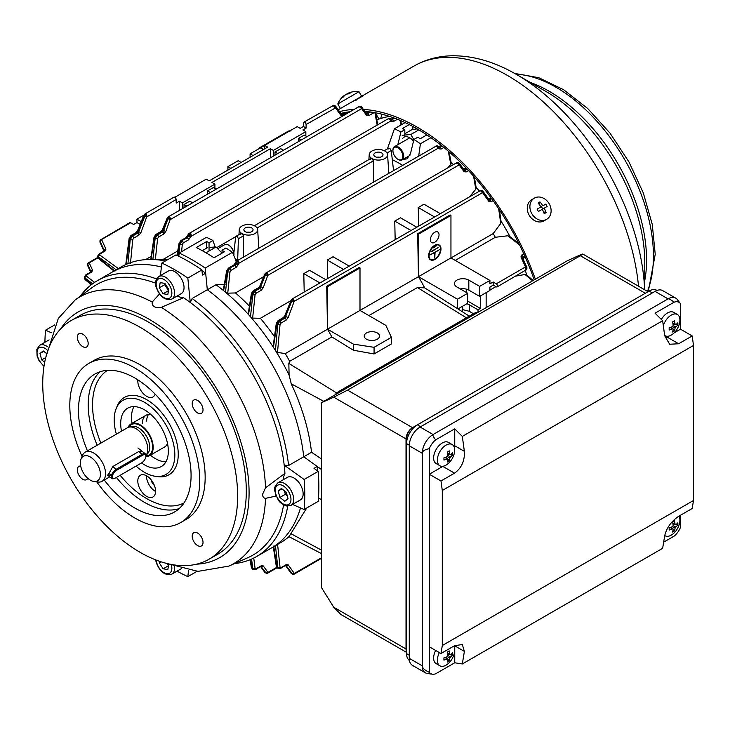<?xml version="1.0" encoding="UTF-8"?>
<svg xmlns="http://www.w3.org/2000/svg" width="730" height="730" viewBox="0 0 730 730"><rect width="100%" height="100%" fill="white"/><g stroke="black" fill="none" stroke-linecap="round" stroke-linejoin="round"><path stroke-width="1.09" d="M438.949 245.207A8.267 4.772 -60 0 1 440.08 251.868A8.267 4.772 -60 0 1 434.706 259.059A8.267 4.772 -60 0 1 430.682 259.524M434.925 245.672A8.267 4.772 -60 0 1 439.059 245.271A8.267 4.772 -60 0 1 440.327 251.896A8.267 4.772 -60 0 1 434.925 259.177A8.267 4.772 -60 0 1 430.791 259.588A8.267 4.772 -60 0 1 429.523 252.963A8.267 4.772 -60 0 1 434.925 245.672M434.925 259.433A8.578 4.955 -60 0 1 430.636 259.853A8.578 4.955 -60 0 1 429.322 252.982A8.578 4.955 -60 0 1 434.925 245.426A8.578 4.955 -60 0 1 439.214 244.997A8.578 4.955 -60 0 1 440.528 251.877A8.578 4.955 -60 0 1 434.925 259.433M430.527 259.789A8.578 4.955 -60 0 1 430.417 259.725A8.578 4.955 -60 0 1 429.103 252.854A8.578 4.955 -60 0 1 434.706 245.298A8.578 4.955 -60 0 1 438.995 244.879A8.578 4.955 -60 0 1 439.104 244.942M434.706 242.296A6.123 3.54 120 0 0 438.712 236.903A6.123 3.54 120 0 0 437.772 231.994A6.123 3.54 120 0 0 434.706 232.295A6.123 3.54 120 0 0 430.709 237.697A6.123 3.54 120 0 0 431.649 242.606A6.123 3.54 120 0 0 434.706 242.296M366.496 332.944A7.656 4.417 180 0 1 374.837 331.986A7.656 4.417 180 0 1 379.563 336.074A7.656 4.417 180 0 1 377.319 339.204A7.656 4.417 180 0 1 368.978 340.162A7.656 4.417 180 0 1 364.252 336.074A7.656 4.417 180 0 1 366.496 332.944M251.713 227.924A4.59 2.655 0 0 0 246.713 227.349A4.59 2.655 0 0 0 243.875 229.795A4.59 2.655 0 0 0 245.216 231.675A4.59 2.655 0 0 0 250.226 232.25A4.59 2.655 0 0 0 253.064 229.795A4.59 2.655 0 0 0 251.713 227.924M249.998 232.295A4.59 2.655 0 0 0 246.932 232.295M381.653 152.898A4.59 2.655 0 0 0 376.643 152.324A4.59 2.655 0 0 0 373.806 154.778A4.59 2.655 0 0 0 375.156 156.658A4.59 2.655 0 0 0 380.166 157.233A4.59 2.655 0 0 0 382.995 154.778A4.59 2.655 0 0 0 381.653 152.898M379.938 157.279A4.59 2.655 0 0 0 376.872 157.279M237.642 260.583L238.418 238.756L237.141 236.338L236.118 236.255L235.626 237.141L233.883 252.89M238.418 238.756L243.446 235.854L241.968 233.545L240.654 234.239M237.989 260.856A1.834 1.058 -120 0 0 237.35 260.674A1.688 0.976 60 0 1 237.934 260.838L238.044 260.902A1.688 0.976 60 0 1 238.628 261.413A1.834 1.058 -120 0 0 237.989 260.856M238.628 261.413L238.874 263.284L438.237 148.181L437.16 146.785A1.834 1.058 -120 0 0 436.531 146.228A1.834 1.058 -120 0 0 435.892 146.055L435.637 146.684L435.892 146.055M236.283 261.778L236.885 260.865L436.741 145.744A1.688 1.305 86.9 0 1 437.325 145.891L438.274 146.338L437.325 145.891M456.843 162.79A1.688 1.323 89.8 0 1 458.084 162.68L458.978 163.137L458.084 162.68L456.359 163.493M265.492 273.339L267.089 272.792L265.109 275.064L264.579 274.516L265.291 273.376L266.021 273.567M480.276 190.53A1.688 1.314 90.1 0 1 480.979 190.265L292.319 298.88L293.487 298.826L294.345 301.298L482.384 192.738L480.641 190.776L479.783 191.233M188.632 234.275L189.709 233.171A1.834 1.058 60 0 1 190.338 233.344A1.834 1.058 60 0 1 190.977 233.91L191.233 235.772A1.688 0.493 -138.8 0 0 189.544 234.184L188.03 236.374L189.544 234.184M388.241 118.543L387.995 119.182L388.241 118.543A1.834 1.058 60 0 1 388.88 118.716A1.834 1.058 60 0 1 389.519 119.282L390.587 120.678A1.688 1.277 88.2 0 0 389.902 118.506L390.879 118.972A1.688 1.296 143.9 0 1 391.043 120.888L190.813 236.493L187.82 235.069L188.586 233.874A1.688 0.456 42.7 0 1 189.325 234.056M188.586 233.874L189.709 233.171A1.688 0.976 60 0 1 190.293 233.335M359.388 106.534A1.688 1.314 -90.1 0 1 360.1 106.27L360.1 106.27A1.688 1.314 -90.1 0 1 360.638 106.416L361.523 106.872L360.638 106.416L358.904 107.228M168.037 217.075L169.634 216.527L167.654 218.799L162.945 230.297L163.611 230.68L167.891 218.936L169.661 216.545L170.51 219L168.785 217.43M125.733 264.753L129.146 238.29L130.962 235.535L136.127 232.56L137.495 230.835L143.7 215.532L145.06 213.853L146.228 213.808L147.086 216.272L145.352 214.702L146.228 213.808L144.23 216.071L138.025 231.374L138.727 231.784L145.352 214.702M179.644 210.149L179.452 201.206L176.213 203.086L176.131 199.5A1.834 1.058 -120 0 0 174.835 197.292A1.834 1.058 -120 0 0 173.913 197.2L145.06 213.853M264.707 148.829L264.707 145.398L297.192 126.646L300.158 128.361L303.406 126.482L303.47 122.987A1.834 1.058 60 0 1 303.853 122.184A1.834 1.058 60 0 1 304.775 122.275A1.834 1.058 60 0 1 306.071 124.483L306.144 128.06L302.895 129.94L305.852 131.646L305.852 136.026M303.853 122.184L333.72 105.248A1.688 1.314 90.2 0 1 334.258 105.394L335.143 105.85L333.382 105.75L334.468 105.522A1.688 1.296 90.9 0 1 335.125 107.712L333.382 105.75L332.524 106.215M387.028 152.953L391.243 150.526L389.729 148.236L388.451 148.911M257.097 227.97L373.386 160.837L371.908 158.529L370.594 159.222M237.515 260.5A153.747 88.768 -120 0 0 235.471 259.305A153.747 88.768 -120 0 0 235.407 259.269M402.531 165.236A153.747 88.768 -120 0 0 400.496 164.031A153.747 88.768 -120 0 0 392.302 159.66M216.81 247.589L235.763 236.648M387.411 148.911L394.428 128.772L405.113 122.604M394.428 128.772A183.759 106.096 60 0 1 400.925 131.957L404.821 129.712L404.821 135.406M409.202 124.593L402.44 128.498A183.759 106.096 60 0 1 404.821 129.712M433.082 247.488L436.549 245.736L433.301 247.862M431.676 251.613L438.173 247.616L431.457 251.239M434.596 252.744L434.815 258.119L434.815 252.616L429.833 254.989L439.798 249.487L435.034 252.489L434.815 258.119M326.712 286.224L359.196 267.472L359.999 267.928L327.514 286.689L326.712 286.224L327.514 329.23L285.284 353.612L277.5 352.389L275.429 350.51A159.259 91.944 60 0 1 289.089 375.047L291.252 383.825C302.147 407.048 308.918 429.861 311.546 452.262L303.744 456.761L321.446 469.481A183.759 106.096 60 0 1 321.556 470.868M417.67 233.709L450.154 214.958L450.948 215.423L418.463 234.175L417.67 233.709L418.463 276.688L457.445 299.19L467.738 293.25L467.738 303.251L457.929 308.918M285.284 353.612A153.747 88.768 60 0 1 289.655 361.332L331.885 336.95L353.366 350.227L374.07 353.959L374.07 347.325L353.366 344.122L327.514 329.193L418.463 276.688L418.463 234.175M374.07 347.325L391.399 337.324L385.851 325.37L359.999 310.442L359.999 267.928M460.265 288.934A8.422 4.864 180 0 1 468.815 290.129L479.647 296.38L489.93 290.44L489.93 287.018L493.179 285.147L493.179 281.981L496.245 283.824A1.834 1.058 60 0 1 497.422 285.448A1.834 1.058 60 0 1 497.13 286.899A1.834 1.058 60 0 1 496.245 286.826L493.179 285.147M457.445 299.19L457.445 308.617L424.659 287.848A153.747 88.768 -120 0 0 418.454 276.688L450.948 257.927L450.948 215.423M418.664 225.935L418.244 207.539L434.387 216.856M410.89 230.424L394.748 221.108L400.487 217.786L416.629 227.112M327.706 278.449L327.286 260.053L343.428 269.37M319.932 282.939L303.79 273.613L309.529 270.301L325.671 279.626M473.378 313.754L469.363 311.309L462.647 309.611M467.738 301.125L480.404 308.443L478.022 309.821L478.022 312.239M478.022 309.821L469.363 304.821A9.189 5.302 0 0 0 466.826 303.78M430.974 137.687L420.416 143.774A183.759 106.096 60 0 0 413.919 139.466L417.815 137.213A183.759 106.096 60 0 1 420.197 138.746L426.868 134.895M420.416 143.774L418.719 155.892M413.919 139.466L410.442 153.784L407.012 158.875L403.097 159.368M397.823 144.722L400.925 131.957M178.804 256.294L179.169 253.054L206.453 237.305A183.759 106.096 60 0 1 212.95 240.489L209.054 242.734L209.054 251.001M179.169 253.054A183.759 106.096 60 0 1 205.157 268.056L207.32 289.746A159.259 91.944 60 0 1 303.744 456.761A159.259 91.944 -120 0 0 207.32 289.746L215.98 284.746A159.259 91.944 60 0 1 223.855 290.85A159.259 91.944 60 0 1 225.506 292.228A159.259 91.944 60 0 1 248.766 314.858A159.259 91.944 60 0 1 250.49 316.811A159.259 91.944 60 0 1 273.704 347.79A159.259 91.944 60 0 1 275.429 350.51L277.792 324.531L276.907 324.111L273.631 345.883M222.048 253.155L222.048 250.235L225.944 247.99A183.759 106.096 60 0 1 232.441 252.306L205.157 268.056M222.048 250.235A183.759 106.096 60 0 1 224.429 251.777L214.036 257.781A183.759 106.096 60 0 0 196.279 247.525L206.672 241.53A183.759 106.096 60 0 1 209.054 242.734M232.441 252.306L236.283 261.331M225.132 284.654L215.98 284.746M215.104 246.868L212.95 240.489M156.567 278.924A159.259 91.944 -120 0 0 97.373 280.676L112.529 271.925A159.259 91.944 60 0 1 161.394 266.998A159.259 91.944 -120 0 0 112.529 271.925L121.198 266.924A159.259 91.944 60 0 1 126.217 264.37A159.259 91.944 60 0 1 127.942 263.639A159.259 91.944 60 0 1 150.672 259.46A159.259 91.944 60 0 1 151.156 259.46A159.259 91.944 60 0 1 152.88 259.506A159.259 91.944 60 0 1 165.454 260.966M300.486 507.907A159.259 91.944 60 0 1 271.788 547.765A159.259 91.944 -120 0 0 300.486 507.907M321.556 498.234A183.759 106.096 60 0 1 321.446 499.493L318.453 498.189M229.977 271.907A1.688 0.757 6 0 1 227.65 271.733L229.713 268.385A1.688 0.976 60 0 1 230.908 270.401L229.977 271.907L227.751 293.159L225.506 292.228L227.65 271.733L227.194 271.487L223.763 289.792M306.709 507.998L289.089 536.559A159.259 91.944 60 0 1 280.448 542.764L256.632 556.515A159.259 91.944 -120 0 0 287.748 506.127M321.556 459.024L311.546 452.262M243.446 235.854L243.455 257.225M373.386 160.837L373.395 182.199M349.168 266.058L333.026 256.741L327.286 260.053M440.126 213.543L423.984 204.227L418.244 207.539M277.701 153.528L274.991 151.968L280.731 148.655L283.441 150.216M301.198 139.968L298.488 138.399L304.227 135.087L306.938 136.647M186.752 206.043L184.042 204.482L189.782 201.161L192.492 202.73M210.249 192.474L207.539 190.913L213.279 187.601L215.989 189.161M145.544 259.634L151.11 256.422M182.418 208.543L182.418 202.913L214.903 184.161L214.903 188.541M184.042 204.482L184.042 207.612M207.539 194.043L207.539 190.913M273.367 156.028L273.367 150.398L305.852 131.646M274.991 151.968L274.991 155.098M298.488 141.529L298.488 138.399M253.766 558.058L255.08 568.396L256.02 568.779A1.688 0.976 60 0 1 255.673 569.51L260.875 566.325M252.635 318.107L250.49 316.811L252.799 294.637L254.834 291.243A1.688 0.976 60 0 1 256.02 293.277L255.08 294.783L252.635 318.107L260.373 318.298L290.923 300.66M303.79 273.613L304.209 292.018M394.748 221.108L395.167 239.504M469.846 196.388L475.805 189.271L473.56 176.122M260.373 318.298A153.747 88.768 60 0 1 274.453 336.703M174.835 197.292L206.234 179.16L209.2 180.876L267.673 147.113L264.707 145.398M214.903 184.161L211.937 182.454L270.41 148.692L270.593 157.634M176.14 199.956L176.715 199.628L176.112 199.281M127.942 263.639L130.25 239.431L132.486 236.109A1.688 0.976 60 0 1 133.681 238.135L132.732 239.677L130.497 263.247M467.738 293.25L456.907 286.999A8.422 4.864 180 0 1 454.443 283.559A8.422 4.864 180 0 1 459.635 279.07A8.422 4.864 180 0 1 468.815 280.119L479.647 286.37L489.93 280.439L450.948 257.927M450.976 257.945L493.179 233.582L500.753 223.489L498.654 208.698M280.037 324.631A1.688 0.803 5.5 0 1 277.792 324.531L279.8 321.063A1.688 0.976 60 0 1 280.986 323.098L280.037 324.631L277.5 352.389M277.5 543.558L280.037 567.265L280.986 567.657A1.688 0.976 60 0 1 280.639 568.396L285.786 565.239M462.647 306.189L462.647 311.92M480.404 308.443L480.404 295.942M486.143 307.631L486.143 292.63M241.146 162.434L238.181 160.719L227.897 166.659L227.897 170.081M143.874 215.168L136.939 219.173L136.939 222.595L133.69 224.466L130.624 222.778A1.834 1.058 -120 0 0 129.739 222.705L100.138 240.106A1.688 1.314 29.8 0 1 101.579 239.549L130.624 222.778M479.647 286.37L479.647 296.38M489.93 280.439L489.93 283.861L493.179 281.981M532.617 280.795L525.007 274.489L515.855 276.086M489.93 290.084L495.898 286.644M90.949 271.943L90.949 271.861A1.688 1.351 -25.7 0 1 92.537 270.219L91.67 272.062A1.688 0.976 60 0 0 90.858 271.998L85.638 275.009A1.688 0.976 60 0 1 86.45 275.073L86.304 276.077L94.608 282.382M259.296 148.528A1.834 1.058 60 0 1 259.679 147.688A1.834 1.058 60 0 1 260.564 147.761L263.621 149.449M136.939 222.595L140.124 224.356M103.988 251.111L100.046 242.351A1.688 1.305 155.8 0 1 99.955 241.904L100.001 240.891L104.335 250.819A1.688 1.351 -25.5 0 1 105.941 249.176L105.065 251.029A1.688 0.976 60 0 0 104.253 250.956L99.088 253.94A1.688 0.976 60 0 1 99.901 254.004L99.773 255.026L119.026 269.078M519.605 244.988L507.843 235.772L495.314 237.287L455.255 260.409M368.896 315.579L417.423 287.565L424.659 287.848M493.179 233.582A153.747 88.768 60 0 1 495.314 237.287M331.885 336.95A153.747 88.768 -120 0 0 327.514 329.23M525.299 270.054L526.12 269.543L525.317 266.596L520.928 256.887A1.688 1.314 155.7 0 1 522.443 257.553L522.443 257.553A1.688 1.314 155.7 0 1 522.534 258L522.963 257.033L522.963 257.909L525.071 256.695M290.403 130.971L288.532 131.026L259.679 147.688M155.353 259.551L152.88 259.506L155.152 238.327L157.351 235.023A1.688 0.976 60 0 1 158.538 237.049L157.598 238.564L155.353 259.551L162.927 259.524L177.737 250.974M377.118 124.894L375.001 113.04L374.015 112.639A1.688 0.976 -120 0 0 374.006 112.539M374.171 112.566L368.75 115.687A1.688 0.976 -120 0 0 367.555 113.661L370.429 112M150.781 259.46L154.012 237.177L155.819 234.485L161.038 231.474L162.416 229.749L167.124 218.252L170.117 219.684L361.505 108.724L359.78 106.781L361.761 107.009A1.688 1.305 144.1 0 1 362.098 107.31L362.098 107.31A1.688 1.305 144.1 0 1 361.925 108.943L361.505 108.724A1.688 1.296 90.8 0 0 360.848 106.544L361.761 107.009M178.649 256.221L179.927 244.194L182.062 240.891A1.688 0.976 60 0 1 183.257 242.898L182.327 244.404L181.551 251.677M321.556 557.729L294.345 573.433A1.688 1.314 90.2 0 1 292.611 574.255L285.968 565.412A1.688 1.351 145.5 0 0 288.186 564.847L294.345 573.433L293.487 573.899M276.688 567.383L267.965 572.42A1.688 1.314 89.9 0 1 266.231 573.233L261.048 566.489A1.688 1.351 145.7 0 0 263.265 565.933L267.965 572.42L267.253 572.959M248.237 313.754L251.394 293.451L253.21 290.768L258.475 287.729L259.853 285.996L260.382 286.552L265.109 275.064L267.116 272.81L267.965 275.265L458.96 164.989L457.236 163.046L459.216 163.274L458.303 162.808A1.688 1.296 -89.2 0 1 458.96 164.989L459.371 165.208A1.688 1.305 -35.8 0 0 459.553 163.575L459.553 163.575A1.688 1.305 -35.8 0 0 459.216 163.274M263.703 276.652L235.471 292.949L227.751 293.159M447.773 167.864L450.83 164.369L448.266 151.128M255.08 294.783A1.688 0.776 6.1 0 1 252.799 294.637L251.969 294.217L248.684 313.435M100.749 240.06L101.579 239.549L105.941 249.176M88.449 263.256L97.984 257.873M92.628 283.76L84.972 277.947L84.926 278.869L91.615 284.517M116.471 269.99L98.459 256.86L98.377 257.836L114.975 271.122M391.243 150.526L393.561 170.555M289.089 375.047L288.843 363.421L289.655 361.332M525.007 274.489L526.485 274.909L533.192 280.466M525.29 270.648A159.259 91.944 60 0 1 526.932 275.274M507.843 235.772L509.522 236.328L518.984 243.729M501.017 221.062A159.259 91.944 60 0 1 510.078 236.757M499.43 209.866L501.108 221.756L500.753 223.489M157.598 238.564A1.688 0.776 6.2 0 1 155.152 238.327L154.422 237.843L151.064 259.469M162.927 259.524A153.747 88.768 60 0 1 167.471 259.807M235.471 292.949A153.747 88.768 60 0 1 249.414 306.135M451.122 162.516A159.259 91.944 60 0 1 453.512 164.56M449.05 151.804L451.222 163.018L450.83 164.369M476.088 187.208A159.259 91.944 60 0 1 479.272 190.941M474.345 177.007L476.179 187.774L475.805 189.271M273.704 546.049L276.907 567.073L277.792 567.484L275.429 545.319M250.427 559.582L251.969 568.195L252.799 568.615L251.585 559.08M132.732 239.677A1.688 0.794 5.6 0 1 130.25 239.431L129.52 238.92L126.217 264.37M182.327 244.404A1.688 0.748 6 0 1 179.927 244.194L179.498 243.929L177.5 255.673M496.245 283.824L525.29 267.052A1.688 1.296 -150.9 0 1 526.868 268.713L526.914 267.7L526.12 269.543L526.914 267.974L526.868 268.969A1.688 1.314 29.9 0 1 526.731 269.507A1.688 1.314 29.9 0 1 526.722 269.507A1.688 1.314 29.9 0 1 526.148 269.981M90.611 272.135L87.737 265.711A1.688 1.305 155.9 0 1 87.646 265.273L87.691 263.995A1.688 1.314 30.1 0 1 87.837 263.457L87.837 263.457A1.688 1.314 30.1 0 1 89.261 262.909L92.537 270.219M90.967 271.925L87.691 263.995M100.001 240.645L99.955 241.639L100.001 240.645A1.688 1.314 29.8 0 1 100.138 240.106L100.046 242.351M437.544 146.009L438.529 146.484L437.544 146.009A1.688 1.277 -91.8 0 1 438.237 148.181L438.684 148.4A1.688 1.296 -36.1 0 0 438.529 146.484M493.088 200.65L491.098 201.799L489.009 201.599A1.688 1.314 -35.7 0 0 489.182 199.956L482.968 191.306L480.979 190.265A1.688 1.314 90.1 0 1 481.517 190.421L482.402 190.877L480.641 190.776L482.639 191.004L481.736 190.539A1.688 1.296 -89.1 0 1 482.384 192.738L482.795 192.948A1.688 1.314 -35.7 0 0 482.968 191.306L482.968 191.306A1.688 1.314 -35.7 0 0 482.639 191.004M237.934 260.838L236.237 263.274L238.044 260.902M273.166 346.266L276.296 323.326L278.112 320.589L283.359 317.559L284.727 315.834L285.257 316.382L291.498 301.088L293.487 298.826L291.498 301.088L290.969 300.55L291.671 299.409L292.401 299.601M389.683 118.379L390.632 118.835L389.683 118.379A1.688 1.305 -93.1 0 0 389.099 118.233L390.304 118.515M389.902 118.506L390.879 118.972M335.371 105.987L334.468 105.522L335.371 105.987A1.688 1.305 144.2 0 1 335.709 106.288L335.709 106.288A1.688 1.305 144.2 0 1 335.535 107.93L306.071 124.483M190.393 233.39A1.688 0.976 60 0 1 190.977 233.91M266.231 573.233L265.346 572.776A1.688 1.351 145.7 0 0 267.563 572.22M277.017 567.776L267.773 573.114L266.769 573.379L264.771 572.347A1.688 1.305 -35.9 0 0 265.109 572.639L265.346 572.776M292.611 574.255L291.726 573.798A1.688 1.351 145.5 0 0 293.953 573.233M321.556 558.313L294.163 574.136L293.15 574.4L291.16 573.36A1.688 1.305 -35.8 0 0 291.498 573.661L291.726 573.798M99.773 255.026A1.688 1.122 -53.5 0 0 98.459 256.86L97.847 255.783L97.765 256.723L98.377 257.836A1.688 1.077 -51 0 0 98.66 258.703L97.765 256.723M86.304 276.077A1.688 1.141 -52.7 0 0 84.972 277.947L84.397 276.898L84.352 277.792L84.926 278.869A1.688 1.086 -49.8 0 0 85.2 279.681L84.352 277.792M250.007 559.755L251.403 567.557A1.688 1.086 169.8 0 0 251.969 568.195L253.41 569.637L252.799 568.615A1.688 1.141 172.7 0 0 255.08 568.396M273.303 546.889L276.305 566.389A1.688 1.077 171 0 0 276.907 567.073L278.431 568.551L277.792 567.484A1.688 1.122 173.5 0 0 280.037 567.265M130.962 235.535A1.688 0.976 60 0 1 131.802 235.626L129.52 238.92A1.688 0.849 7.6 0 1 129.146 238.29M155.819 234.485A1.688 0.976 60 0 1 156.667 234.567L154.422 237.843A1.688 0.83 8.7 0 1 154.012 237.177M190.539 237.259L188.522 239.86A1.688 0.976 60 0 0 187.336 237.852L181.697 240.663L179.498 243.929A1.688 0.83 9.6 0 1 179.051 243.227L180.857 240.581A1.688 0.976 60 0 1 181.697 240.663L187.336 237.852L188.313 236.538L190.539 237.259L190.813 236.493M229.329 268.175L227.194 271.487A1.688 0.83 9.8 0 1 226.674 270.739L228.481 268.093A1.688 0.976 60 0 1 229.329 268.175L234.969 265.355L229.329 268.175M253.21 290.768A1.688 0.976 60 0 1 254.049 290.85L251.969 294.217A1.688 0.83 8.9 0 1 251.394 293.451M278.112 320.589A1.688 0.976 60 0 1 278.96 320.671L276.907 324.111A1.688 0.84 8 0 1 276.296 323.326M260.564 147.761L289.18 130.889M369.225 111.845L366.825 113.232L367.555 113.661L366.487 113.551A1.688 1.305 144.1 0 1 366.825 113.844L366.825 113.844A1.688 1.305 144.1 0 1 366.652 115.477L368.75 115.687M468.523 170.592L466.178 171.942L464.088 171.732A1.688 1.305 -35.8 0 0 464.262 170.099L459.553 163.575L457.546 162.535L456.542 162.808L265.291 273.376M526.914 267.7A1.688 1.314 155.7 0 0 526.823 267.262L526.823 267.262A1.688 1.314 155.7 0 0 525.317 266.596M441.604 145.617L438.557 146.748M441.185 145.288L438.785 146.675A1.688 0.976 -120 0 1 439.542 146.812L438.839 146.912M443.867 147.442L441.102 149.039L438.995 148.829A1.688 1.296 -36.1 0 0 439.168 147.204L439.168 147.204A1.688 1.296 -36.1 0 0 438.986 147.013M348.703 112.539A1.688 0.976 -120 0 0 348.237 111.973M345.044 112.511L341.905 114.318L342.671 114.756L341.613 114.647A1.688 1.305 144.2 0 1 341.95 114.948L341.95 114.948A1.688 1.305 144.2 0 1 341.832 116.508M391.335 119.501A1.688 1.296 143.9 0 1 391.526 119.693L391.526 119.693A1.688 1.296 143.9 0 1 391.353 121.326L393.461 121.536A1.688 0.976 -120 0 0 392.275 119.528L394.601 118.178M391.198 119.41L391.901 119.309A1.688 0.976 -120 0 0 391.143 119.182L393.543 117.795M390.915 119.246L394.145 118.014M283.359 317.559A1.688 0.976 60 0 1 284.198 317.641L285.257 316.382L288.186 317.541L293.953 301.974L291.726 301.225L284.965 318.088L284.198 317.641L278.96 320.671L279.8 321.063L284.965 318.088A1.688 0.976 60 0 1 286.151 320.123L288.186 317.541M292.611 299.729L294.345 301.298L293.953 301.974M258.475 287.729A1.688 0.976 60 0 1 259.314 287.812L260.382 286.552L263.265 287.675L267.563 275.949L265.346 275.201L260.044 288.231L259.314 287.812L254.049 290.85L254.834 291.243L260.044 288.231A1.688 0.976 60 0 1 261.24 290.266L263.265 287.675M266.231 273.695L267.965 275.265L267.563 275.949M236.967 261.559A1.688 0.456 -137.2 0 0 236.228 261.376L235.471 262.572L235.671 263.877L235.471 262.572M237.186 261.687A1.688 0.493 41.2 0 1 238.874 263.284L238.454 264.005L236.237 263.274L235.954 264.041L238.181 264.771L236.164 267.363A1.688 0.976 60 0 0 234.969 265.355L235.954 264.041L234.595 265.136A1.688 0.976 60 0 0 233.755 265.054L235.151 263.32M180.857 240.581L186.114 237.551A1.688 0.976 60 0 1 186.953 237.633L188.03 236.374L187.82 235.069M165.829 231.419L163.611 230.68L162.617 231.985L161.877 231.556L156.667 234.567L157.351 235.023L162.617 231.985A1.688 0.976 60 0 1 163.803 234.001L165.829 231.419L170.117 219.684M162.416 229.749L162.945 230.297L161.877 231.556A1.688 0.976 60 0 0 161.038 231.474M167.124 218.252L167.836 217.111L168.566 217.312M176.131 199.5L146.694 216.956L143.7 215.532M140.954 232.532L138.727 231.784L137.733 233.08L136.966 232.642L131.802 235.626L132.486 236.109L137.733 233.08A1.688 0.976 60 0 1 138.919 235.115L140.954 232.532L146.694 216.956M137.495 230.835L138.025 231.374L136.966 232.642A1.688 0.976 60 0 0 136.127 232.56M144.403 214.392L145.133 214.583M99.955 241.639A1.688 1.351 -25.5 0 1 101.561 239.997M87.646 264.999A1.688 1.351 -25.7 0 1 89.242 263.348M263.338 149.614L260.373 147.898L250.089 153.838L250.089 157.269M374.07 353.959L391.399 343.949L391.399 337.324M353.366 350.227L353.366 344.122M327.514 286.689L327.514 329.193M136.939 219.173L141.218 221.646M227.897 166.659L230.862 168.365M250.089 153.838L253.054 155.554M466.47 292.52L466.47 289.171M270.41 148.692L273.367 150.398M306.144 128.06L303.406 126.482M179.452 201.206L182.418 202.913M371.908 158.529A9.189 5.302 0 0 0 382.073 159.642A9.189 5.302 0 0 0 387.584 154.578A9.189 5.302 0 0 0 384.902 151.028A9.189 5.302 0 0 0 375.047 149.842A9.189 5.302 0 0 0 369.225 154.578A9.189 5.302 0 0 0 371.908 158.529M241.968 233.545A9.189 5.302 0 0 0 252.142 234.659A9.189 5.302 0 0 0 257.644 229.603A9.189 5.302 0 0 0 254.962 226.044A9.189 5.302 0 0 0 245.107 224.858A9.189 5.302 0 0 0 239.285 229.603A9.189 5.302 0 0 0 241.968 233.545M206.672 241.53L206.672 248.154M412.833 126.491L412.833 129.502M436.549 245.736L433.301 247.616M438.173 247.616L431.676 251.366M439.798 249.487L429.833 254.989M378.961 119.1L375.713 113.469M376.863 119.903A159.259 91.944 60 0 1 389.565 116.426M351.048 102.446L360.456 97.4C363.485 95.575 363.96 95.174 361.87 96.196A186.825 107.858 -120 0 0 359.707 97.391A186.825 107.858 -120 0 0 358.786 97.929L356.021 99.627M363.166 95.63L362.025 96.46M534.205 279.882A184.681 106.626 -120 0 0 365.091 111.453M350.099 111.736A184.681 106.626 -120 0 0 340.864 113.442M535.336 279.225A186.825 107.858 -120 0 0 363.64 109.436M354.187 109.372A186.825 107.858 -120 0 0 339.55 111.626M142.368 451.487L138.882 451.459L112.894 466.461L108.597 474.071L108.806 476.124L111.352 475.412L108.743 473.359M100.247 476.371A14.189 8.194 -120 0 0 93.075 459.006A14.189 8.194 -120 0 0 81.003 459.06A14.189 8.194 -120 0 0 80.501 460.84A14.189 8.194 -120 0 0 83.968 473.825A14.189 8.194 -120 0 0 93.96 481.499A14.189 8.194 -120 0 0 100.247 476.371M93.96 481.499L97.875 482.037A16.845 9.727 -120 0 0 102.045 481.316A16.845 9.727 -120 0 0 105.348 475.951A16.845 9.727 -120 0 0 99.152 457.737A16.845 9.727 -120 0 0 85.2 452.144A16.845 9.727 -120 0 0 82.499 455.401L81.003 459.06M145.973 455.447A16.845 9.727 -120 0 0 147.579 451.569A16.845 9.727 -120 0 0 142.359 434.578A16.845 9.727 -120 0 0 129.183 427.105A16.845 9.727 -120 0 0 127.431 427.762L85.2 452.144M145.936 456.624A18.378 10.612 -120 0 0 149.376 455.766A18.378 10.612 -120 0 0 152.971 449.908A18.378 10.612 -120 0 0 146.21 430.034A18.378 10.612 -120 0 0 130.999 423.938A18.378 10.612 -120 0 0 128.06 427.452M531.741 199.646L534.378 198.122L531.741 199.646A12.255 10.001 60 0 0 529.204 215.25A12.255 10.001 60 0 0 543.987 220.861L546.633 219.338A12.255 10.001 60 0 0 549.17 203.725A12.255 10.001 60 0 0 534.378 198.122L534.378 198.122A12.255 10.001 60 0 0 531.841 213.726A12.255 10.001 60 0 0 546.633 219.338L543.987 220.861M547.126 206.462A19.473 17.693 -120 0 0 546.487 205.276A19.473 17.693 -120 0 0 545.775 204.126L542.846 205.823A19.865 11.47 -120 0 0 539.981 201.927A19.473 7.948 131.6 0 0 538.074 203.031A19.865 11.47 60 0 1 540.939 206.918L537.079 209.145A19.473 1.788 60 0 1 537.755 210.313A19.473 1.788 60 0 1 538.43 211.481L542.29 209.254A19.865 11.47 60 0 1 544.224 213.68A19.473 7.948 -11.6 0 0 546.131 212.576A19.865 11.47 -120 0 0 544.197 208.15L547.126 206.462M537.079 209.145L538.074 208.57M539.288 204.528L539.981 201.927M545.775 204.126L542.846 205.823M541.414 206.645L542.764 208.981M542.29 209.254L544.197 208.15M543.531 211.882L546.131 212.576M344.825 95.384L344.715 95.183A19.865 16.215 60 0 0 344.341 95.457A19.911 19.911 0 0 0 337.798 103.943L340.435 108.514L361.651 96.269L356.34 99.335L355.957 100.795M337.798 103.943L359.014 91.697A19.911 19.911 0 0 0 348.383 93.121A19.865 16.215 -120 0 0 347.973 93.312A19.865 11.47 -120 0 1 350.838 92.728A19.473 13.77 -75 0 0 348.931 93.832A19.865 11.47 60 0 0 346.066 94.407A19.865 16.215 -120 0 0 343.137 97.172A19.473 9.736 24.7 0 0 342.425 97.537A19.473 9.736 24.7 0 0 341.786 97.948A19.865 16.215 60 0 1 344.341 95.457M348.082 93.504A19.865 16.215 60 0 0 346.622 94.088A19.865 11.47 -120 0 0 346.367 94.289M348.283 93.86L347.973 93.312M112.329 476.27A5.356 2.491 128.2 0 0 114.336 478.478A5.356 2.491 128.2 0 0 115.45 478.004L141.438 462.993A5.356 2.491 128.2 0 0 145.954 456.305A5.356 2.491 128.2 0 0 142.788 455.164L116.8 470.166A5.356 2.491 128.2 0 0 112.329 476.27M114.336 478.478L113.542 478.688A6.123 2.847 -51.8 0 1 111.799 478.478A6.123 2.847 -51.8 0 1 111.261 476.17A6.123 2.847 -51.8 0 1 116.362 469.189L142.35 454.188A6.123 2.847 -51.8 0 1 145.361 453.85A6.123 2.847 -51.8 0 1 145.973 455.493L147.816 453.385A15.823 9.134 -120 0 0 149.559 449.452A15.823 9.134 -120 0 0 144.659 433.501A15.823 9.134 -120 0 0 132.276 426.475L129.183 427.105M167.873 564.29A6.123 3.54 -120 0 0 168.612 564.947M168.502 565.604L167.562 564.162M168.666 564.6L167.836 569.555L163.137 568.816L159.304 562.894L159.569 561.324M168.475 565.741L163.137 568.816M161.129 561.845L159.304 562.894M413.864 139.676L410.835 134.512L402.166 135.287M418.856 129.876L410.835 134.512M417.113 128.863L411.811 129.712L404.821 133.754M402.787 138.317A11.105 6.406 60 0 1 413.499 141.182M396.034 147.122A7.044 4.07 -120 0 0 392.913 150.654A7.044 4.07 -120 0 0 397.896 159.277A7.044 4.07 -120 0 0 399.748 159.934A7.044 4.07 -120 0 0 402.513 154.057A7.044 4.07 -120 0 0 396.034 147.122M392.913 150.407A7.656 4.417 60 0 1 392.913 150.152A7.656 4.417 60 0 1 394.501 146.648A7.656 4.417 60 0 1 396.308 146.31A7.656 4.417 60 0 1 402.841 152.442A7.656 4.417 60 0 1 402.157 159.906A7.656 4.417 60 0 1 400.341 160.244A7.656 4.417 60 0 1 398.325 159.532A7.656 4.417 60 0 1 398.105 159.395M44.694 362.253L41.683 359.899L39.977 353.484L43.189 350.911L46.309 353.356M43.709 351.331L39.977 353.484M45.744 357.554L41.683 359.899M228.764 245.18A7.044 4.07 60 0 1 228.974 245.298A7.044 4.07 60 0 1 233.655 251.786A7.044 4.07 60 0 1 233.956 253.93A7.044 4.07 60 0 1 233.956 254.168M233.846 255.609A7.656 4.417 -120 0 0 233.956 254.432A7.656 4.417 -120 0 0 233.627 252.096A7.656 4.417 -120 0 0 228.545 245.052A7.656 4.417 -120 0 0 224.712 244.669L217.951 248.574M165.153 283.806A6.123 3.54 -120 0 0 165.354 284.8A6.123 3.54 -120 0 0 166.641 287.666L164.725 284.7L164.925 283.459M183.486 283.66A13.012 7.519 60 0 1 181.341 293.579L171.869 299.054A13.012 7.519 60 0 0 174.005 289.135A13.012 7.519 60 0 0 158.857 276.506L168.329 271.04A13.012 7.519 60 0 1 183.486 283.66M168.502 290.54L166.641 287.666A6.123 3.54 -120 0 0 168.612 289.883M164.87 283.377L168.703 289.299L167.836 294.482L163.137 293.752L159.304 287.83L160.171 282.638L164.87 283.377M168.475 290.668L163.137 293.752M164.725 284.7L159.304 287.83M277.966 482.813L287.438 477.338A13.012 7.519 60 0 1 290.796 476.809A13.012 7.519 60 0 1 301.709 487.385A13.012 7.519 60 0 1 300.45 499.886L290.978 505.352A13.012 7.519 60 0 0 292.228 492.85A13.012 7.519 60 0 0 281.315 482.274A13.012 7.519 60 0 0 277.966 482.813C272.08 489.036 275.347 490.268 275.785 495.104C278.823 499.886 277.646 502.578 286.863 506.045L290.978 505.352M287.264 495.789A6.123 3.54 60 0 1 284.463 491.098L285.32 494.31L279.9 497.431L278.194 491.016L281.406 488.452L286.333 492.294L288.04 498.709L284.828 501.282L279.9 497.431M287.273 495.834L285.32 494.31M281.926 488.863L278.194 491.016M206.718 253.219L206.398 252.534L216.034 246.968L222.048 253.109M209.054 247.406L216.034 246.968M202.283 250.682L207.375 247.744M137.861 379.837A12.556 7.245 -120 0 0 137.806 380.96A12.556 7.245 -120 0 0 143.281 393.598A12.556 7.245 -120 0 0 152.962 396.965A12.556 7.245 -120 0 0 155.134 394.118M155.563 491.235A12.556 7.245 -120 0 0 150.079 478.606A12.556 7.245 -120 0 0 140.406 475.239A12.556 7.245 -120 0 0 137.806 480.988A12.556 7.245 -120 0 0 143.281 493.626A12.556 7.245 -120 0 0 152.962 496.984A12.556 7.245 -120 0 0 155.563 491.235M146.465 475.741A12.556 7.245 -120 0 0 146.465 475.987A12.556 7.245 -120 0 0 155.563 491.482M80.683 466.032A7.656 4.417 -120 0 0 78.931 466.37A7.656 4.417 -120 0 0 77.344 469.883A7.656 4.417 -120 0 0 80.692 477.584A7.656 4.417 -120 0 0 86.587 479.637A7.656 4.417 -120 0 0 87.764 478.287M88.175 343.511A7.656 4.417 -120 0 0 84.835 335.809A7.656 4.417 -120 0 0 78.931 333.756A7.656 4.417 -120 0 0 77.344 337.26A7.656 4.417 -120 0 0 80.692 344.971A7.656 4.417 -120 0 0 86.587 347.015A7.656 4.417 -120 0 0 88.175 343.511M203.022 409.822A7.656 4.417 -120 0 0 199.682 402.12A7.656 4.417 -120 0 0 193.779 400.067A7.656 4.417 -120 0 0 192.2 403.571A7.656 4.417 -120 0 0 195.54 411.273A7.656 4.417 -120 0 0 201.434 413.326A7.656 4.417 -120 0 0 203.022 409.822M203.022 542.436A7.656 4.417 -120 0 0 199.682 534.734A7.656 4.417 -120 0 0 193.779 532.681A7.656 4.417 -120 0 0 192.2 536.185A7.656 4.417 -120 0 0 195.54 543.896A7.656 4.417 -120 0 0 201.434 545.94A7.656 4.417 -120 0 0 203.022 542.436M164.46 562.848L197.976 571.371L228.828 566.106A153.957 88.887 -120 0 0 265.528 498.362C263.548 498.061 262.563 496.674 262.581 494.219L265.528 487.804L284.937 473.368A156.193 90.182 -120 0 0 284.198 465.165L304.118 479.482A183.759 106.096 60 0 1 304.775 494.867A183.759 106.096 60 0 1 304.118 509.494L318.198 501.364A183.759 106.096 -120 0 0 318.846 486.737A183.759 106.096 -120 0 0 318.198 471.361L314.01 468.35L317.258 466.47A177.938 102.738 60 0 1 317.596 470.923M96.771 481.882A91.88 53.044 -120 0 0 180.712 522.543L186.123 519.422A91.88 53.044 -120 0 0 205.157 477.356A91.88 53.044 -120 0 0 165.044 384.892A91.88 53.044 -120 0 0 94.243 360.282L88.832 363.403A91.88 53.044 -120 0 0 69.806 405.469A91.88 53.044 -120 0 0 82.079 456.433M180.712 522.543A91.88 53.044 -120 0 0 199.737 480.486A91.88 53.044 -120 0 0 159.633 388.022A91.88 53.044 -120 0 0 88.832 363.403M209.09 559.207L217.759 554.207A137.815 79.57 -120 0 0 246.302 491.117A137.815 79.57 -120 0 0 186.141 352.417A137.815 79.57 -120 0 0 79.935 315.497L71.275 320.497A137.815 79.57 -120 0 0 42.732 383.588A137.815 79.57 -120 0 0 102.894 522.279A137.815 79.57 -120 0 0 209.09 559.207A137.815 79.57 -120 0 0 237.642 496.117A137.815 79.57 -120 0 0 177.481 357.417A137.815 79.57 -120 0 0 71.275 320.497M150.763 414.412A18.378 10.612 -120 0 0 146.155 415.188A18.378 10.612 -120 0 0 142.35 423.601M148.582 414.385A18.378 10.612 -120 0 0 146.684 421.091M141.547 462.929A33.69 19.454 -120 0 0 161.357 466.525A33.69 19.454 -120 0 0 168.338 451.103A33.69 19.454 -120 0 0 153.638 417.204A33.69 19.454 -120 0 0 127.677 408.17A33.69 19.454 -120 0 0 120.696 423.601A33.69 19.454 -120 0 0 121.508 431.184M133.982 406.592A33.69 19.454 -120 0 0 131.519 417.341A33.69 19.454 -120 0 0 132.039 423.336M136.072 466.096A42.878 24.756 -120 0 0 155.335 476.298A42.878 24.756 -120 0 0 174.835 454.854A42.878 24.756 -120 0 0 150.015 406.099A42.878 24.756 -120 0 0 116.198 408.508A42.878 24.756 -120 0 0 114.199 419.841A42.878 24.756 -120 0 0 116.38 434.14M155.335 476.298L157.945 476.654A44.649 25.778 -120 0 0 178.248 454.325A44.649 25.778 -120 0 0 152.406 403.562A44.649 25.778 -120 0 0 117.192 406.062L116.198 408.508M104.281 480.03A79.625 45.972 -120 0 0 174.589 511.94A79.625 45.972 -120 0 0 191.077 475.486A79.625 45.972 -120 0 0 156.32 395.35A79.625 45.972 -120 0 0 94.955 374.015A79.625 45.972 -120 0 0 78.466 410.47A79.625 45.972 -120 0 0 87.436 450.857M304.118 479.482L318.198 471.361M151.128 479.802A6.123 3.54 -120 0 0 154.368 485.423M317.258 466.47L303.744 456.761L288.587 465.512L284.198 465.165A156.193 90.182 -120 0 0 190.265 302.476A156.193 90.182 -120 0 0 183.531 297.73L161.33 307.33C154.942 308.188 151.895 306.427 152.187 302.047A153.957 88.887 -120 0 0 75.163 299.957L58.318 318.417L45.808 357.326M265.528 498.362L276.159 496.044M228.828 566.106L247.954 557.647A156.193 90.182 -120 0 0 283.596 504.85M159.505 293.998L152.187 302.047M155.6 283.158A156.193 90.182 -120 0 0 92.053 287.629L75.163 299.957M201.982 270.666A177.938 102.738 60 0 1 205.668 273.193L207.32 289.746L192.163 298.497L190.265 302.476L187.829 278.057L201.909 269.936A183.759 106.096 -120 0 0 175.921 254.934L161.841 263.055A183.759 106.096 60 0 1 187.829 278.057M188.55 570.285L187.829 576.636L197.036 571.316M187.829 576.636A183.759 106.096 60 0 1 177.043 571.134M304.118 509.494L292.548 504.448M205.668 273.193L202.42 275.064L201.909 269.936M160.427 275.602L161.841 263.055M44.913 342.288A183.759 106.096 60 0 1 45.552 330.197L54.759 324.887M45.552 330.197L51.41 332.752M97.373 280.676A159.259 91.944 -120 0 0 80.172 296.298M288.587 465.512A159.259 91.944 -120 0 0 192.163 298.497M234.503 563.596A159.259 91.944 -120 0 0 256.632 556.515M150.417 455.164A33.69 19.454 -120 0 0 165.883 461.853M149.376 455.766L164.533 447.015A18.378 10.612 -120 0 0 167.508 443.411M284.937 473.368A30.623 17.684 -120 0 0 283.24 479.765M177.144 296.006A30.623 17.684 -120 0 0 183.531 297.73M409.439 660.486A15.312 8.842 -60 0 1 406.555 653.651L406.555 438.602A9.189 5.302 -60 0 1 413.052 427.342L412.514 427.661A9.189 5.302 120 0 0 406.017 438.912L333.738 397.184L321.556 402.65L321.556 587.705L333.738 607.232L406.017 648.961A9.189 5.302 120 0 0 406.555 651.653M321.556 402.65L567.356 260.747L579.538 255.272C583.525 253.529 583.799 253.684 580.35 255.737L582.795 254.049L648.003 291.699M406.555 438.602L406.555 443.603A15.312 8.842 -60 0 1 417.387 424.842L649.107 291.06A15.312 8.842 -60 0 1 656.763 290.303L657.018 290.449M417.387 424.842L413.052 427.342L417.387 424.842L420.635 426.721M406.017 438.912L406.017 648.961M406.555 652.383L340.81 614.423L333.738 607.232M333.738 397.184L347.544 390.149L580.35 255.737L645.311 293.25M334.96 394.912A13.779 7.957 -60 0 1 339.423 391.088L473.688 313.571A13.779 7.957 -60 0 1 478.159 312.239M432.461 674.21L427.397 673.516A15.312 8.842 -60 0 1 425.426 672.85L412.432 665.349A15.312 8.842 -60 0 1 409.265 658.341L409.265 445.784L422.259 453.293A15.312 8.842 -60 0 1 433.082 434.532C432.461 434.989 433.319 436.768 435.646 439.88A13.322 7.692 120 0 0 429.295 448.713C424.741 449.543 422.396 451.067 422.259 453.293L422.259 665.842C422.396 668.105 424.741 670.259 429.295 672.293A13.322 7.692 120 0 0 432.461 674.21A13.322 7.692 120 0 0 435.646 673.799L454.744 662.776L454.744 645.84A16.845 9.727 120 0 0 454.735 645.585M680.506 515.234L680.506 527.261A13.322 7.692 120 0 1 674.155 536.103L663.643 542.162M462.318 663.971L662.639 548.312L664.692 535.747C666.691 527.735 671.345 521.247 678.654 516.302L692.195 508.491L693.5 500.488L442.289 645.53L440.984 653.523L454.516 645.712L462.336 644.526L464.371 651.397L462.318 663.971L454.744 662.776M435.646 439.88L454.744 428.848L462.318 436.412L464.371 451.35C464.855 460.794 461.57 468.067 454.516 473.168L440.984 480.979L442.289 490.487L693.5 345.454L693.5 500.488M442.289 490.487L442.289 645.53M462.318 436.412L662.639 320.753L655.056 313.197L674.155 302.174C670.824 299.647 668.799 298.543 668.05 298.88A15.312 8.842 -60 0 1 675.706 298.114A15.312 8.842 -60 0 1 677.267 299.492L680.396 303.534A13.322 7.692 120 0 0 674.155 302.174M693.5 345.454L692.195 335.946L678.654 343.757L669.638 344.25L664.692 335.7L662.639 320.753M409.265 445.784A15.312 8.842 -60 0 1 420.088 427.032L433.082 434.532L668.05 298.88L655.056 291.37A15.312 8.842 -60 0 1 662.721 290.613L675.706 298.114M420.088 427.032L655.056 291.37M429.295 448.713L429.295 474.235L440.984 480.979M443.156 466.224A16.845 9.727 120 0 1 442.827 466.415L429.295 474.235L429.295 672.293M440.984 653.523L429.295 646.78M680.396 303.534A13.322 7.692 120 0 1 680.506 303.68L680.506 329.193L692.195 335.946M665.149 337.899A16.845 9.727 120 0 0 666.974 337.014L668.388 336.192M674.1 332.898L680.506 329.193M454.544 448.412A16.845 9.727 120 0 0 454.744 445.784L454.744 428.848M425.426 672.85A15.312 8.842 -60 0 1 422.259 665.842L409.265 658.341M678.955 516.137A12.255 7.072 -60 0 1 679.904 520.152A12.255 7.072 -60 0 1 679.393 523.857A19.911 19.911 0 0 1 674.201 532.854A12.255 7.072 -60 0 1 671.244 535.154A12.255 7.072 -60 0 1 665.121 535.765A12.255 7.072 -60 0 1 664.738 535.51M672.549 521.986A19.473 4.115 -21.2 0 0 673.534 521.43A19.473 4.115 -21.2 0 0 674.456 520.882A19.865 11.47 60 0 1 675.058 524.405L675.706 524.779A19.865 11.47 -0 0 0 677.851 522.844A19.473 15.357 24.9 0 1 677.851 525.043A19.865 11.47 180 0 1 675.706 526.978L675.058 528.1A19.865 11.47 60 0 1 674.456 530.929A19.473 15.357 -144.9 0 1 673.534 531.513A19.473 15.357 -144.9 0 1 672.549 532.024A19.865 11.47 -120 0 0 673.151 529.204L672.503 528.83A19.865 11.47 180 0 1 669.154 530.062A19.473 4.115 -98.8 0 0 669.154 527.863A19.865 11.47 -0 0 0 672.503 526.622L673.151 525.5A19.865 11.47 -120 0 0 672.549 521.986M673.151 529.204L670.24 527.525M672.795 523.1L675.706 524.779M673.005 524.295L674.821 524.578M675.77 524.724L677.851 525.043M671.381 527.106L672.54 528.538M673.142 529.286L674.456 530.929M453.731 646.169A12.255 7.072 -60 0 1 454.68 650.184A12.255 7.072 -60 0 1 454.17 653.888A19.911 19.911 0 0 1 448.968 662.886A12.255 7.072 -60 0 1 446.021 665.185A12.255 7.072 -60 0 1 439.898 665.796A12.255 7.072 -60 0 1 437.361 660.185A12.255 7.072 -60 0 1 439.378 652.602M439.898 665.796L436.166 663.634A12.255 7.072 -60 0 1 433.629 658.031A12.255 7.072 -60 0 1 435.646 650.448M447.326 652.018A19.473 4.115 -21.2 0 0 448.311 651.461A19.473 4.115 -21.2 0 0 449.233 650.914A19.865 11.47 60 0 1 449.835 654.436L450.483 654.81A19.865 11.47 -0 0 0 452.627 652.875A19.473 15.357 24.9 0 1 452.627 655.075A19.865 11.47 180 0 1 450.483 657.009L449.835 658.131A19.865 11.47 60 0 1 449.233 660.96A19.473 15.357 -144.9 0 1 448.311 661.544A19.473 15.357 -144.9 0 1 447.326 662.055A19.865 11.47 -120 0 0 447.928 659.236L447.28 658.861A19.865 11.47 180 0 1 443.931 660.102A19.473 4.115 -98.8 0 0 443.931 657.894A19.865 11.47 -0 0 0 447.28 656.662L447.928 655.531A19.865 11.47 -120 0 0 447.326 652.018M447.928 659.236L445.017 657.557M447.572 653.131L450.483 654.81M447.782 654.326L449.598 654.609M450.547 654.755L452.627 655.075M446.158 657.137L447.317 658.57M447.919 659.318L449.233 660.96M446.021 465.138A12.255 7.072 -60 0 1 439.898 465.74A12.255 7.072 -60 0 1 437.361 460.137A12.255 7.072 -60 0 1 446.021 445.127A12.255 7.072 -60 0 1 452.144 444.524A12.255 7.072 -60 0 1 454.68 450.127A12.255 7.072 -60 0 1 454.17 453.841A19.911 19.911 0 0 1 448.968 462.829A12.255 7.072 -60 0 1 446.021 465.138M439.898 465.74L436.166 463.587A12.255 7.072 -60 0 1 433.629 457.975A12.255 7.072 -60 0 1 438.976 445.647A12.255 7.072 -60 0 1 448.412 442.371L452.144 444.524M447.326 451.97A19.473 4.115 -21.2 0 0 448.311 451.414A19.473 4.115 -21.2 0 0 449.233 450.866A19.865 11.47 60 0 1 449.835 454.379L450.483 454.753A19.865 11.47 -0 0 0 452.627 452.828A19.473 15.357 24.9 0 1 452.627 455.027A19.865 11.47 180 0 1 450.483 456.953L449.835 458.084A19.865 11.47 60 0 1 449.233 460.904A19.473 15.357 -144.9 0 1 448.311 461.488A19.473 15.357 -144.9 0 1 447.326 462.008A19.865 11.47 -120 0 0 447.928 459.179L447.28 458.805A19.865 11.47 180 0 1 443.931 460.046A19.473 4.115 -98.8 0 0 443.931 457.847A19.865 11.47 -0 0 0 447.28 456.606L447.928 455.483A19.865 11.47 -120 0 0 447.326 451.97M447.928 459.179L445.017 457.5M447.572 453.075L450.483 454.753M447.782 454.279L449.598 454.562M450.547 454.708L452.627 455.027M446.158 457.08L447.317 458.522M447.919 459.27L449.233 460.904M663.314 325.653A12.255 7.072 -60 0 1 671.244 315.095A12.255 7.072 -60 0 1 677.367 314.493A12.255 7.072 -60 0 1 679.904 320.096A12.255 7.072 -60 0 1 679.393 323.81A19.911 19.911 0 0 1 674.201 332.798A12.255 7.072 -60 0 1 671.244 335.106A12.255 7.072 -60 0 1 665.121 335.709A12.255 7.072 -60 0 1 664.656 335.399M672.549 321.93A19.473 4.115 -21.2 0 0 673.534 321.382A19.473 4.115 -21.2 0 0 674.456 320.835A19.865 11.47 60 0 1 675.058 324.348L675.706 324.722A19.865 11.47 -0 0 0 677.851 322.797A19.473 15.357 24.9 0 1 677.851 324.996A19.865 11.47 180 0 1 675.706 326.921L675.058 328.053A19.865 11.47 60 0 1 674.456 330.873A19.473 15.357 -144.9 0 1 673.534 331.457A19.473 15.357 -144.9 0 1 672.549 331.977A19.865 11.47 -120 0 0 673.151 329.148L672.503 328.774A19.865 11.47 180 0 1 669.154 330.015A19.473 4.115 -98.8 0 0 669.154 327.816A19.865 11.47 -0 0 0 672.503 326.575L673.151 325.452A19.865 11.47 -120 0 0 672.549 321.93M673.151 329.148L670.24 327.469M672.795 323.043L675.706 324.722M661.353 319.475A12.255 7.072 -60 0 1 673.635 312.34L677.367 314.493M673.005 324.248L674.821 324.531M675.77 324.677L677.851 324.996M671.381 327.049L672.54 328.482M673.142 329.239L674.456 330.873M469.363 311.309L469.363 304.821M256.02 568.779L261.24 565.768A1.688 0.976 60 0 1 260.893 566.498M263.265 565.933L261.24 565.768M464.088 171.732L459.371 165.208M261.24 290.266L256.02 293.277M341.749 116.554L335.535 107.93M138.919 235.115L133.681 238.135M489.009 201.599L482.795 192.948M286.151 320.123L280.986 323.098M280.986 567.657L286.151 564.673A1.688 0.976 60 0 1 285.804 565.421M288.186 564.847L286.151 564.673M91.67 272.062L86.45 275.073M105.065 251.029L99.901 254.004M524.76 255.993L522.963 257.033A1.688 0.976 -120 0 0 521.804 254.98L520.928 256.887M521.804 254.98L523.793 253.83M366.652 115.477L361.925 108.943M163.803 234.001L158.538 237.049M188.522 239.86L183.257 242.898M400.943 125.013L400.013 120.331M397.403 119.264L393.461 121.536M238.454 264.005L238.181 264.771M236.164 267.363L230.908 270.401M87.646 265.273L90.703 272.089M99.955 241.904L104.08 251.056M491.244 198.104L489.136 199.317L489.903 199.764L491.701 198.724M466.342 168.283L464.262 169.488L464.992 169.917L466.862 168.831M441.102 149.039A1.688 0.976 -120 0 0 439.916 147.031L441.924 145.872M343.465 115.568A1.688 0.976 -120 0 0 342.671 114.756L347.234 112.128M260.729 566.589L265.109 572.639M285.631 565.522L291.498 573.661M365.821 113.159L366.825 113.232A1.688 0.976 -120 0 0 366.268 113.077M463.258 169.415L464.262 169.488A1.688 0.976 -120 0 0 463.705 169.323M466.178 171.942A1.688 0.976 -120 0 0 464.992 169.917L463.924 169.798M522.844 258.447A1.688 0.976 -120 0 0 522.963 257.909L522.534 258.821M488.142 199.244L489.136 199.317A1.688 0.976 -120 0 0 488.607 199.162M491.098 201.799A1.688 0.976 -120 0 0 489.903 199.764L488.845 199.655M340.901 114.245L341.905 114.318A1.688 0.976 60 0 0 341.375 114.154M468.815 280.119L468.815 290.129M288.843 363.421L336.785 393.032M466.37 317.796L417.423 287.565M291.252 533.858L321.556 550.174M323.81 401.354L291.252 383.825M644.773 280.475A137.815 79.57 -120 0 0 646.57 260.756A137.815 79.57 -120 0 0 530.5 82.554M644.773 289.828L644.773 262.517A139.612 80.61 -120 0 0 546.058 91.533L516.475 74.46A181.441 104.755 -120 0 0 515.508 73.894M647.464 291.389A137.815 79.57 -120 0 0 653.432 256.787A137.815 79.57 -120 0 0 515.818 74.077M381.89 114.209A184.681 106.626 -120 0 0 380.759 118.488M644.636 289.755A181.441 104.755 -120 0 0 516.475 74.46C494.548 61.712 472.903 55.489 451.56 55.79C437.89 56.146 425.325 59.586 413.883 66.111L359.707 97.391M638.522 286.224A186.825 107.858 -120 0 0 550.767 108.962A186.825 107.858 -120 0 0 413.883 66.111M145.964 455.912A17.602 10.165 -120 0 0 152.433 449.479A17.602 10.165 -120 0 0 144.02 428.391A17.602 10.165 -120 0 0 128.964 427.15M348.94 103.605L345.737 105.448M138.882 451.459L142.788 455.164M112.894 466.461L116.8 470.166M156.202 560.092A11.105 6.406 -120 0 0 156.631 562.474A11.105 6.406 -120 0 0 166.349 573.634A11.105 6.406 -120 0 0 171.605 565.714M174.488 566.717A13.012 7.519 60 0 1 171.869 574.127L181.25 568.707M46.893 349.716A11.105 6.406 -120 0 0 42.212 347.261A11.105 6.406 -120 0 0 37.102 353.922A11.105 6.406 -120 0 0 44.056 365.858M49.12 339.861L39.748 345.272A13.012 7.519 60 0 1 43.097 344.743A13.012 7.519 60 0 1 47.468 346.713M156.631 287.41A11.105 6.406 -120 0 0 166.696 298.634A11.105 6.406 -120 0 0 171.386 289.719A11.105 6.406 -120 0 0 161.321 278.495A11.105 6.406 -120 0 0 156.631 287.41M280.429 484.793A11.105 6.406 -120 0 0 275.739 493.708A11.105 6.406 -120 0 0 285.804 504.932A11.105 6.406 -120 0 0 290.494 496.017A11.105 6.406 -120 0 0 280.429 484.793M100.129 371.725A79.625 45.972 -120 0 0 88.211 404.84A79.625 45.972 -120 0 0 97.181 445.227M107.474 370.347A76.568 44.201 -120 0 0 92.546 404.84A76.568 44.201 -120 0 0 100.913 443.073M196.58 564.18A141.757 81.842 -120 0 0 249.085 492.723A141.757 81.842 -120 0 0 173.466 336.868A141.757 81.842 -120 0 0 60.709 328.847M265.528 487.804A153.957 88.887 -120 0 0 161.33 307.33M116.398 477.447A79.625 45.972 -120 0 0 179.16 508.609M120.158 475.285A76.568 44.201 -120 0 0 184.015 502.924M649.107 291.06L652.355 292.94M406.555 653.651L409.265 655.221M406.555 443.603L409.274 445.172M347.544 390.149L412.514 427.661M473.688 313.571L474.774 314.192M339.423 391.088L340.509 391.709M666.974 337.014L678.654 343.757M454.744 645.84L464.371 651.397M442.827 466.415L454.516 473.168M454.744 445.784L464.371 451.35M673.151 525.5L675.706 526.978M675.058 528.1L672.503 526.622M447.928 655.531L450.483 657.009M449.835 658.131L447.28 656.662M447.928 455.483L450.483 456.953M449.835 458.084L447.28 456.606M673.151 325.452L675.706 326.921M675.058 328.053L672.503 326.575M236.118 236.255L241.037 233.418M189.234 233.363L389.099 118.233M167.836 217.111L359.096 106.544L361.186 106.562M384.299 150.708L388.78 148.117M254.359 225.725L370.968 158.401M497.13 286.899L526.731 269.507L526.823 267.262L522.443 257.553M87.737 265.711L87.837 263.457L88.576 262.727L97.82 257.389M436.732 145.744L439.168 147.204M391.526 119.693L390.295 118.515M366.825 113.844L361.186 106.553M341.95 114.948L335.709 106.288L333.72 105.248M290.659 130.688L288.532 131.026M377.693 124.556L375.594 112.822M366.223 113.013L368.404 111.754M463.659 169.269L465.986 167.918M525.271 257.152L522.881 258.529M488.562 199.089L490.952 197.702M341.321 114.081L343.52 112.812M401.527 124.675L400.724 120.632M251.403 567.557L252.616 569.236M264.771 572.347L260.647 566.635M253.41 569.637L255.673 569.51M276.305 566.389L277.573 568.15M291.16 573.36L285.549 565.567M278.431 568.551L280.639 568.396M292.319 298.88L291.671 299.409M284.727 315.834L290.969 300.55M259.853 285.996L264.579 274.516M223.325 290.056L226.674 270.739M236.885 260.865L236.228 261.376M228.481 268.093L233.755 265.054M176.979 255.427L179.051 243.227M186.114 237.551L187.51 235.817M114.044 271.049L98.66 258.703M99.088 253.94L97.847 255.774M91.259 284.791L85.2 279.681M85.638 275.009L84.397 276.898M369.225 154.578L368.896 159.596M387.584 154.578L388.78 173.174M239.285 229.603L238.965 234.613M257.644 229.603L258.84 248.191M469.262 316.126L451.113 304.593M321.556 553.659L288.971 536.659M514.705 73.447L538.749 77.69L563.56 89.69L587.778 108.569L610.006 133.125L628.904 161.832L643.294 192.884L652.264 224.347L655.23 254.286L648.304 291.526M348.876 103.642L338.227 109.792M146.155 415.188L130.999 423.938M109.755 476.873L102.045 481.316M354.105 100.621L356.349 99.326M361.651 96.269L359.014 91.697M137.906 447.983L145.361 453.85M107.21 474.874L111.799 478.478M145.954 456.305L145.973 455.493M155.691 559.901L156.138 562.191C159.742 571.845 164.98 575.824 171.869 574.127M392.913 150.654L392.913 150.152M394.501 146.648L409.776 137.824M402.157 159.906L409.886 155.444M43.973 366.396L39.101 360.812L37.075 356.067L36.828 349.305L39.748 345.272M233.956 253.93L233.956 254.432M158.857 276.506C155.545 279.544 154.632 283.076 156.138 287.118C159.742 296.772 164.98 300.751 171.869 299.054M672.859 523.447L675.277 524.843M670.578 527.407L672.987 528.803M447.636 653.478L450.054 654.874M445.355 657.438L447.764 658.834M447.636 453.421L450.054 454.817M445.355 457.382L447.764 458.778M665.121 335.709L664.656 335.444M672.859 323.39L675.277 324.786M670.578 327.35L672.987 328.746"/></g></svg>
